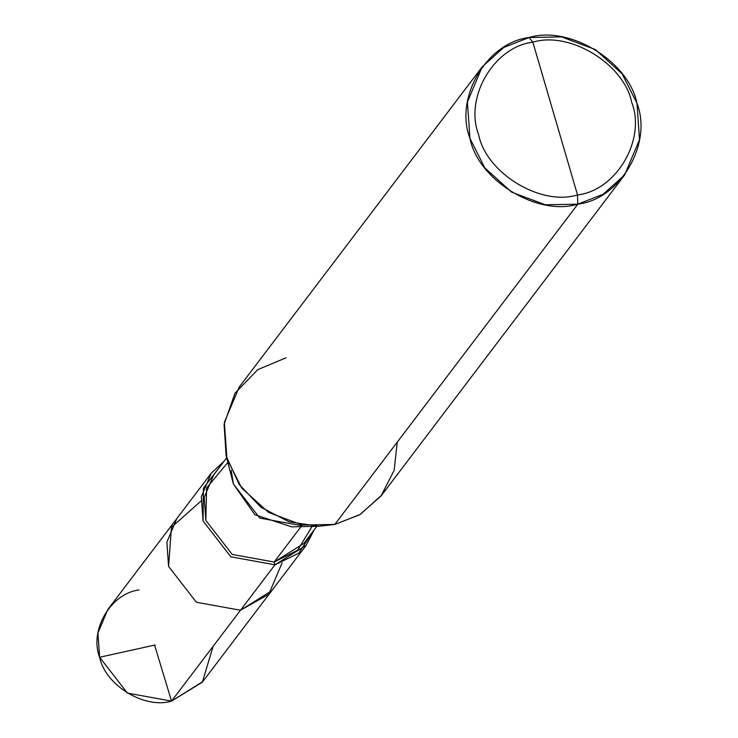 <?xml version="1.0" encoding="UTF-8"?>
<svg xmlns="http://www.w3.org/2000/svg" width="738" height="738" viewBox="0 0 738 738"><rect width="100%" height="100%" fill="white"/><g stroke="black" fill="none" stroke-linecap="round" stroke-linejoin="round"><path stroke-width="1.11" d="M200.856 501.148L171.447 527.338L168.578 566.397L196.363 602.254L240.487 610.243L274.96 564.81L306.205 545.29L271.732 590.723L240.487 610.243L196.363 602.254L168.578 566.397L166.871 542.172L176.76 518.657L166.871 542.172L168.578 566.397L196.363 602.254L240.487 610.243L268.807 594.238L282.11 562.799L268.807 594.238L240.487 610.243L271.732 590.723L202.784 681.58L171.539 701.1L240.487 610.243L196.363 602.254L168.578 566.397L166.871 542.162L176.769 518.648M139.058 589.994C110.783 593.306 89.104 630.298 99.63 657.254C105.174 685.261 144.722 709.375 171.539 701.1L202.332 682.17L213.171 646.239M306.205 545.29L314.222 529.792L298.742 553.205L274.96 564.81L171.539 701.1L127.416 693.111L99.63 657.254L97.923 633.038L107.813 609.514L211.234 473.224L201.345 496.748L203.051 520.973L230.837 556.821L274.96 564.81L274.149 562.033L297.654 550.207L312.137 526.397M624.689 174.888L381.657 495.17L360.144 514.497L334.794 524.441L577.826 204.168C537.605 216.585 478.279 180.413 469.958 138.403C454.165 97.96 486.693 42.481 529.1 37.518L532.854 42.186C493.98 46.734 464.165 97.6 478.639 134.667C486.268 173.181 540.65 206.336 577.522 194.952C540.65 206.336 486.268 173.181 478.639 134.667C464.165 97.6 493.98 46.734 532.854 42.186L577.522 194.952C616.396 190.404 646.211 139.537 631.737 102.471C624.108 63.957 569.727 30.802 532.854 42.186L529.1 37.518C569.321 25.101 628.647 61.263 636.968 103.274C652.761 143.716 620.234 199.205 577.826 204.168L603.186 194.223L624.689 174.888L639.523 139.611L636.968 103.274L622.134 73.837L595.28 49.501L561.544 36.9L529.1 37.518L503.75 47.463L482.237 66.789L467.403 102.065L469.958 138.403L484.792 167.84L511.646 192.184L545.382 204.786L577.826 204.168L577.522 194.952L532.854 42.186C569.727 30.802 624.108 63.957 631.737 102.471C646.211 139.537 616.396 190.404 577.522 194.952L577.826 204.168L334.794 524.441L359.683 514.773L380.974 496.056L394.175 470.318L397.238 442.154M316.879 526.295L303.825 543.491L274.149 562.033L301.012 526.637L274.149 562.033L274.96 564.81L230.837 556.821L203.051 520.973L203.402 488.141L224.001 461.333L211.234 473.224M227.83 462.431L206.585 487.984L205.828 520.382L232.23 554.441L274.149 562.033L232.23 554.441L205.828 520.382L204.214 497.375L213.605 475.032L226.658 457.837M231.225 470.327L233.411 484.045L259.813 518.104L301.731 525.687M318.936 526.259L291.685 526.84L254.887 514.764L233.411 484.045L226.142 455.844L239.167 484.497L260.837 507.181L289.204 521.877L318.936 526.259L334.794 524.441L302.349 525.059L268.614 512.458L241.75 488.122L226.926 458.676L224.37 422.348L239.204 387.072L482.237 66.789M286.058 357.792L257.691 369.664L234.988 393.216L224.084 424.387L226.142 455.844M155.128 644.994L99.63 657.254M154.74 645.676L171.539 701.1"/></g></svg>
